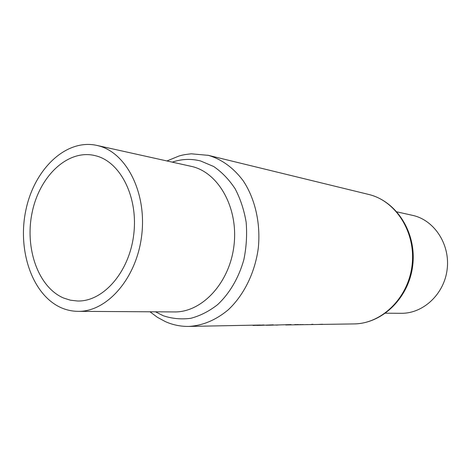 <?xml version="1.0" encoding="UTF-8"?>
<svg xmlns="http://www.w3.org/2000/svg" width="471" height="471" viewBox="0 0 471 471"><rect width="100%" height="100%" fill="white"/><g stroke="black" fill="none" stroke-linecap="round" stroke-linejoin="round"><path stroke-width="0.71" d="M98.645 145.851C126.711 152.957 147.117 193.34 141.63 235.953C136.437 278.608 106.84 312.026 78.027 311.349C72.269 311.296 66.729 310.124 61.418 307.834C32.364 295.229 17.15 250.543 25.905 209.978C34.295 169.319 65.816 138.609 96.696 145.368L98.645 145.851M96.325 155.936C121.018 162.454 138.639 198.179 133.617 235.465C128.86 272.791 102.79 301.899 77.438 300.998L70.42 300.192L63.662 298.055C38.216 287.304 24.592 248.27 32.122 212.574C39.34 176.784 66.876 149.76 93.817 155.33L96.325 155.936M396.929 211.868L413.779 215.63C435.01 220.94 450.382 245.097 447.114 269.683C444.059 294.298 423.117 313.645 401.28 313.297L385.531 313.203M316.771 324.484L285.691 324.955L291.113 324.578L269.624 325.202L273.28 324.843L260.351 325.343L263.995 324.978L253.351 325.449L260.363 325.031L188.612 326.432C202.665 325.661 215.895 320.115 228.282 309.783C243.984 295.064 255.064 272.515 258.314 247.964C260.763 223.319 255.141 198.786 243.219 180.805C233.522 167.864 221.918 159.381 208.406 155.359L191.279 153.811C182.524 154.759 181.547 155.383 179.033 156.007L166.964 160.935M311.296 324.431L312.909 324.289L311.302 324.401M303.171 324.59L299.903 324.743L303.183 324.554M296.553 324.649L298.202 324.507L296.559 324.619M286.274 324.949L286.621 324.943M276.954 325.09L277.26 325.084M253.045 325.455L253.351 325.449M294.516 324.678L296.165 324.543L294.522 324.649M307.651 324.607L305.638 324.637L307.663 324.578M321.128 324.419L317.189 324.478M322.464 324.278L317.966 324.466L322.47 324.248M260.51 325.337L256.742 325.396L260.51 325.337M269.795 325.196L266.127 325.255L269.795 325.196M278.114 325.025L275.882 325.108L278.125 324.972M295.211 324.813L301.187 324.578L295.211 324.802M78.027 311.349L174.341 311.932C201.776 312.497 229.348 283.33 233.904 246.139C238.732 208.989 219.298 173.387 192.586 166.652L96.696 145.368M172.327 162.118C181.688 158.957 191.102 158.568 200.564 160.958L213.681 166.504C221.9 172.127 229.047 179.551 235.135 188.777C240.416 198.874 244.084 210.007 246.145 222.177C247.175 234.658 246.421 247.098 243.89 259.503C238.874 277.678 229.613 293.462 217.537 304.702C209.083 311.296 200.157 315.835 190.755 318.308C181.317 319.538 172.174 318.696 163.319 315.764L155.489 311.814M321.357 324.413L353.998 323.918C381.751 323.812 408.416 297.849 412.084 265.161C416.017 232.509 396.017 201.052 369.028 194.529L207.864 155.224M149.996 311.784L157.332 317.271L165.398 321.628C172.692 324.89 180.428 326.497 188.612 326.432M317.001 324.478L317.46 324.472M369.052 194.535C397.1 201.529 416.617 233.21 412.749 265.238C409.164 297.295 382.899 323.606 353.998 323.918"/></g></svg>
